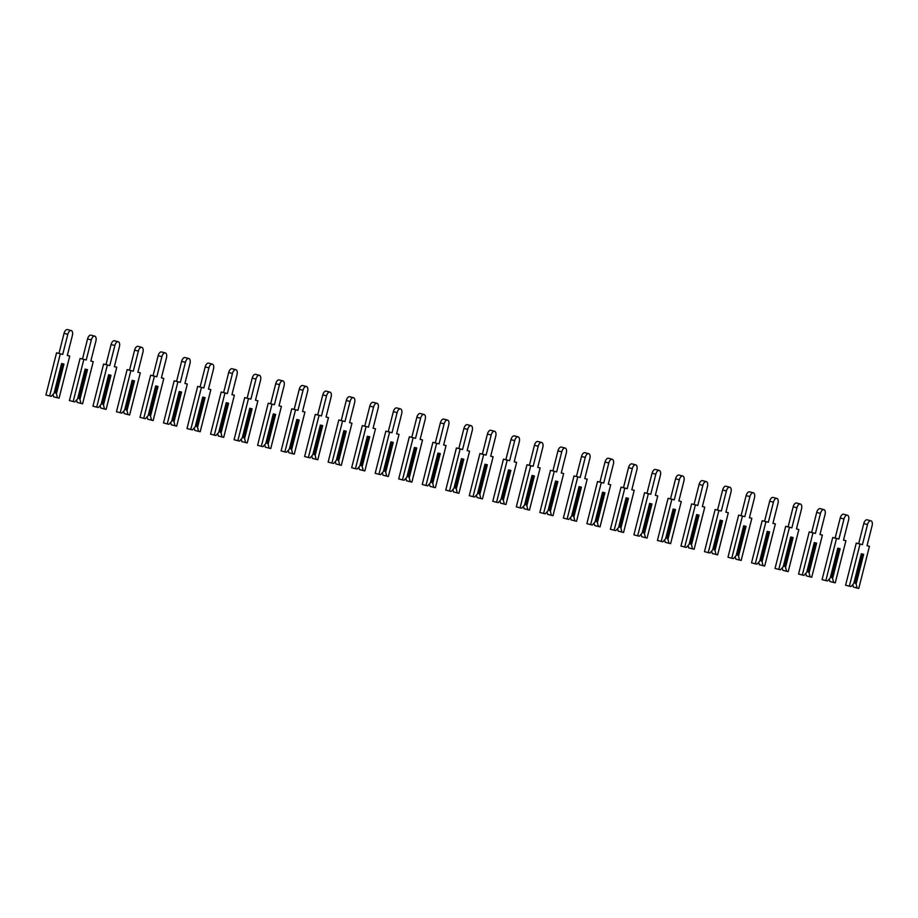 <?xml version="1.0" encoding="UTF-8"?>
<svg xmlns="http://www.w3.org/2000/svg" width="918" height="918" viewBox="0 0 918 918"><rect width="100%" height="100%" fill="white"/><g stroke="black" fill="none" stroke-linecap="round" stroke-linejoin="round"><path stroke-width="1.38" d="M57.421 397.792L59.073 398.183L69.734 356.046L67.312 355.473L72.396 335.414A4.464 2.352 104.5 0 0 71.225 330.549A4.464 2.352 104.5 0 0 67.806 334.324L62.734 354.382L60.324 353.809L49.664 395.945L51.305 396.335L54.082 393.237L61.609 363.517L63.95 364.079L56.434 393.788L57.421 397.792L53.657 396.817L53.06 394.373M71.225 330.549L67.462 329.573A4.464 2.352 104.5 0 0 64.053 333.349L58.97 353.407L56.56 352.833L45.9 394.969L49.664 395.945M62.883 363.826L55.562 392.743L54.288 392.422M55.562 392.743L56.434 393.788M69.734 356.046L67.324 355.427M62.734 354.382L58.97 353.407M60.324 353.809L56.56 352.833M80.945 403.381L82.586 403.771L93.246 361.646L90.836 361.072L95.92 341.003A4.464 2.352 104.5 0 0 94.738 336.137A4.464 2.352 104.5 0 0 91.33 339.912L86.246 359.982L83.836 359.408L73.176 401.533L74.828 401.923L77.605 398.825L85.122 369.116L87.474 369.679L79.958 399.387L80.945 403.381L77.181 402.405L76.584 399.973M94.738 336.137L90.985 335.173A4.464 2.352 104.5 0 0 87.566 338.937L82.494 359.007L80.084 358.433L69.424 400.558L73.176 401.533M86.407 369.426L79.086 398.343L77.812 398.01M79.086 398.343L79.958 399.387M93.246 361.646L90.848 361.026M86.246 359.982L82.494 359.007M83.836 359.408L80.084 358.433M104.468 408.98L106.109 409.371L116.77 367.246L114.36 366.672L119.432 346.602A4.464 2.352 104.5 0 0 118.261 341.737A4.464 2.352 104.5 0 0 114.853 345.512L109.77 365.582L107.36 365.008L96.7 407.133L98.352 407.523L101.129 404.425L108.645 374.716L110.998 375.267L103.482 404.987L104.468 408.98L100.705 408.005L100.108 405.561M118.261 341.737L114.498 340.762A4.464 2.352 104.5 0 0 111.089 344.537L106.018 364.607L103.596 364.033L92.936 406.158L96.7 407.133M109.919 375.014L102.609 403.943L101.336 403.61M102.609 403.943L103.482 404.987M116.77 367.246L114.371 366.615M109.77 365.582L106.018 364.607M107.36 365.008L103.596 364.033M127.981 414.569L129.633 414.97L140.293 372.834L137.884 372.26L142.956 352.202A4.464 2.352 104.5 0 0 141.785 347.337A4.464 2.352 104.5 0 0 138.366 351.101L133.294 371.17L130.884 370.597L120.224 412.733L121.864 413.123L124.653 410.025L132.169 380.304L134.521 380.867L127.005 410.575L127.981 414.569L124.228 413.605L123.62 411.161M141.785 347.337L138.021 346.361A4.464 2.352 104.5 0 0 134.613 350.137L129.53 370.195L127.12 369.621L116.46 411.757L120.224 412.733M133.443 380.614L126.122 409.531L124.859 409.21M126.122 409.531L127.005 410.575M140.293 372.834L137.895 372.215M133.294 371.17L129.53 370.195M130.884 370.597L127.12 369.621M151.504 420.169L153.145 420.559L163.806 378.434L161.396 377.86L166.479 357.791A4.464 2.352 104.5 0 0 165.297 352.925A4.464 2.352 104.5 0 0 161.889 356.7L156.817 376.77L154.408 376.196L143.747 418.321L145.388 418.711L148.165 415.613L155.681 385.904L158.034 386.467L150.518 416.175L151.504 420.169L147.741 419.193L147.144 416.761M165.297 352.925L161.545 351.95A4.464 2.352 104.5 0 0 158.137 355.725L153.054 375.795L150.644 375.221L139.984 417.346L143.747 418.321M156.967 386.203L149.645 415.131L148.372 414.798M149.645 415.131L150.518 416.175M163.806 378.434L161.407 377.814M156.817 376.77L153.054 375.795M154.408 376.196L150.644 375.221M175.028 425.768L176.669 426.159L187.329 384.022L184.92 383.46L190.003 363.39A4.464 2.352 104.5 0 0 188.821 358.525A4.464 2.352 104.5 0 0 185.413 362.3L180.33 382.358L177.92 381.785L167.26 423.921L168.912 424.311L171.689 421.213L179.205 391.493L181.557 392.055L174.041 421.775L175.028 425.768L171.264 424.793L170.668 422.349M188.821 358.525L185.069 357.55A4.464 2.352 104.5 0 0 181.649 361.325L176.577 381.395L174.168 380.821L163.507 422.946L167.26 423.921M180.49 391.802L173.169 420.731L171.895 420.398M173.169 420.731L174.041 421.775M187.329 384.022L184.931 383.403M180.33 382.358L176.577 381.395M177.92 381.785L174.168 380.821M198.54 431.357L200.193 431.747L210.853 389.622L208.443 389.048L213.515 368.979A4.464 2.352 104.5 0 0 212.345 364.125A4.464 2.352 104.5 0 0 208.937 367.889L203.853 387.958L201.444 387.385L190.783 429.509L192.436 429.911L195.213 426.801L202.729 397.092L205.081 397.655L197.565 427.363L198.54 431.357L194.788 430.381L194.18 427.949M212.345 364.125L208.581 363.149A4.464 2.352 104.5 0 0 205.173 366.913L200.101 386.983L197.68 386.409L187.02 428.545L190.783 429.509M204.003 397.402L196.693 426.319L195.419 425.986M196.693 426.319L197.565 427.363M210.853 389.622L208.455 389.002M203.853 387.958L200.101 386.983M201.444 387.385L197.68 386.409M222.064 436.957L223.717 437.347L234.377 395.222L231.967 394.648L237.039 374.578A4.464 2.352 104.5 0 0 235.869 369.713A4.464 2.352 104.5 0 0 232.449 373.488L227.377 393.558L224.967 392.984L214.307 435.109L215.948 435.499L218.725 432.401L226.253 402.692L228.605 403.254L221.077 432.963L222.064 436.957L218.312 435.981L217.704 433.548M235.869 369.713L232.105 368.738A4.464 2.352 104.5 0 0 228.697 372.513L223.613 392.583L221.204 392.009L210.543 434.134L214.307 435.109M227.526 402.991L220.205 431.919L218.932 431.586M220.205 431.919L221.077 432.963M234.377 395.222L231.979 394.602M227.377 393.558L223.613 392.583M224.967 392.984L221.204 392.009M245.588 442.556L247.229 442.946L257.889 400.81L255.479 400.237L260.563 380.178A4.464 2.352 104.5 0 0 259.381 375.313A4.464 2.352 104.5 0 0 255.973 379.088L250.901 399.146L248.491 398.573L237.831 440.709L239.472 441.099L242.249 438.001L249.765 408.281L252.117 408.843L244.601 438.552L245.588 442.556L241.824 441.581L241.227 439.137M259.381 375.313L255.629 374.337A4.464 2.352 104.5 0 0 252.209 378.113L247.137 398.171L244.727 397.597L234.067 439.733L237.831 440.709M251.05 408.59L243.729 437.507L242.455 437.186M243.729 437.507L244.601 438.552M257.889 400.81L255.491 400.191M250.901 399.146L247.137 398.171M248.491 398.573L244.727 397.597M269.112 448.145L270.753 448.535L281.413 406.41L279.003 405.836L284.087 385.767A4.464 2.352 104.5 0 0 282.905 380.901A4.464 2.352 104.5 0 0 279.497 384.676L274.413 404.746L272.003 404.172L261.343 446.297L262.996 446.687L265.772 443.589L273.289 413.88L275.641 414.443L268.125 444.151L269.112 448.145L265.348 447.169L264.751 444.737M282.905 380.901L279.152 379.937A4.464 2.352 104.5 0 0 275.733 383.701L270.661 403.771L268.251 403.197L257.591 445.322L261.343 446.297M274.574 414.19L267.253 443.107L265.979 442.774M267.253 443.107L268.125 444.151M281.413 406.41L279.015 405.79M274.413 404.746L270.661 403.771M272.003 404.172L268.251 403.197M292.624 453.744L294.276 454.135L304.937 412.01L302.527 411.436L307.599 391.366A4.464 2.352 104.5 0 0 306.428 386.501A4.464 2.352 104.5 0 0 303.02 390.276L297.937 410.346L295.527 409.772L284.867 451.897L286.508 452.287L289.296 449.189L296.812 419.48L299.165 420.031L291.649 449.751L292.624 453.744L288.872 452.769L288.263 450.325M306.428 386.501L302.665 385.526A4.464 2.352 104.5 0 0 299.257 389.301L294.173 409.371L291.763 408.797L281.103 450.922L284.867 451.897M298.086 419.778L290.776 448.707L289.503 448.374M290.776 448.707L291.649 449.751M304.937 412.01L302.538 411.379M297.937 410.346L294.173 409.371M295.527 409.772L291.763 408.797M316.148 459.333L317.8 459.734L328.46 417.598L326.051 417.024L331.123 396.966A4.464 2.352 104.5 0 0 329.952 392.101A4.464 2.352 104.5 0 0 326.533 395.865L321.461 415.934L319.051 415.361L308.391 457.497L310.032 457.887L312.809 454.789L320.336 425.068L322.688 425.631L315.161 455.339L316.148 459.333L312.395 458.369L311.787 455.925M329.952 392.101L326.188 391.125A4.464 2.352 104.5 0 0 322.78 394.901L317.697 414.959L315.287 414.385L304.627 456.521L308.391 457.497M321.61 425.378L314.289 454.295L313.015 453.974M314.289 454.295L315.161 455.339M328.46 417.598L326.062 416.979M321.461 415.934L317.697 414.959M319.051 415.361L315.287 414.385M339.671 464.933L341.312 465.323L351.973 423.198L349.563 422.624L354.646 402.554A4.464 2.352 104.5 0 0 353.464 397.689A4.464 2.352 104.5 0 0 350.056 401.464L344.984 421.534L342.563 420.96L331.903 463.085L333.555 463.475L336.332 460.377L343.848 430.668L346.201 431.231L338.685 460.939L339.671 464.933L335.908 463.957L335.311 461.524M353.464 397.689L349.712 396.725A4.464 2.352 104.5 0 0 346.293 400.489L341.221 420.559L338.811 419.985L328.151 462.11L331.903 463.085M345.134 430.967L337.813 459.895L336.539 459.562M337.813 459.895L338.685 460.939M351.973 423.198L349.574 422.578M344.984 421.534L341.221 420.559M342.563 420.96L338.811 419.985M363.195 470.532L364.836 470.923L375.496 428.786L373.087 428.224L378.17 408.154A4.464 2.352 104.5 0 0 376.988 403.289A4.464 2.352 104.5 0 0 373.58 407.064L368.497 427.122L366.087 426.549L355.427 468.685L357.079 469.075L359.856 465.977L367.372 436.268L369.724 436.819L362.208 466.539L363.195 470.532L359.431 469.557L358.835 467.113M376.988 403.289L373.224 402.314A4.464 2.352 104.5 0 0 369.816 406.089L364.744 426.159L362.335 425.585L351.674 467.71L355.427 468.685M368.657 436.566L361.336 465.495L360.063 465.162M361.336 465.495L362.208 466.539M375.496 428.786L373.098 428.167M368.497 427.122L364.744 426.159M366.087 426.549L362.335 425.585M386.707 476.121L388.36 476.511L399.02 434.386L396.61 433.812L401.682 413.743A4.464 2.352 104.5 0 0 400.512 408.889A4.464 2.352 104.5 0 0 397.104 412.652L392.02 432.722L389.611 432.149L378.95 474.273L380.591 474.675L383.38 471.565L390.896 441.856L393.248 442.419L385.732 472.127L386.707 476.121L382.955 475.157L382.347 472.713M400.512 408.889L396.748 407.913A4.464 2.352 104.5 0 0 393.34 411.677L388.257 431.747L385.847 431.173L375.187 473.309L378.95 474.273M392.17 442.166L384.86 471.083L383.586 470.75M384.86 471.083L385.732 472.127M399.02 434.386L396.622 433.766M392.02 432.722L388.257 431.747M389.611 432.149L385.847 431.173M410.231 481.721L411.884 482.111L422.544 439.986L420.123 439.412L425.206 419.342A4.464 2.352 104.5 0 0 424.036 414.477A4.464 2.352 104.5 0 0 420.616 418.252L415.544 438.322L413.134 437.748L402.474 479.873L404.115 480.263L406.892 477.165L414.42 447.456L416.772 448.018L409.244 477.727L410.231 481.721L406.467 480.745L405.871 478.312M424.036 414.477L420.272 413.502A4.464 2.352 104.5 0 0 416.864 417.277L411.78 437.347L409.371 436.773L398.71 478.898L402.474 479.873M415.693 447.754L408.372 476.683L407.099 476.35M408.372 476.683L409.244 477.727M422.544 439.986L420.146 439.366M415.544 438.322L411.78 437.347M413.134 437.748L409.371 436.773M433.755 487.32L435.396 487.71L446.056 445.574L443.646 445L448.73 424.942A4.464 2.352 104.5 0 0 447.548 420.077A4.464 2.352 104.5 0 0 444.14 423.852L439.068 443.91L436.647 443.337L425.986 485.473L427.639 485.863L430.416 482.765L437.932 453.044L440.284 453.607L432.768 483.316L433.755 487.32L429.991 486.345L429.394 483.901M447.548 420.077L443.796 419.101A4.464 2.352 104.5 0 0 440.376 422.877L435.304 442.935L432.894 442.361L422.234 484.497L425.986 485.473M439.217 453.354L431.896 482.271L430.622 481.95M431.896 482.271L432.768 483.316M446.056 445.574L443.658 444.955M439.068 443.91L435.304 442.935M436.647 443.337L432.894 442.361M457.279 492.909L458.92 493.299L469.58 451.174L467.17 450.6L472.242 430.531A4.464 2.352 104.5 0 0 471.072 425.665A4.464 2.352 104.5 0 0 467.664 429.44L462.58 449.51L460.17 448.936L449.51 491.061L451.163 491.451L453.94 488.353L461.456 458.644L463.808 459.207L456.292 488.915L457.279 492.909L453.515 491.933L452.918 489.501M471.072 425.665L467.308 424.701A4.464 2.352 104.5 0 0 463.9 428.465L458.828 448.535L456.418 447.961L445.758 490.086L449.51 491.061M462.741 458.954L455.42 487.871L454.146 487.538M455.42 487.871L456.292 488.915M469.58 451.174L467.182 450.554M462.58 449.51L458.828 448.535M460.17 448.936L456.418 447.961M480.791 498.508L482.443 498.899L493.104 456.774L490.694 456.2L495.766 436.13A4.464 2.352 104.5 0 0 494.595 431.265A4.464 2.352 104.5 0 0 491.187 435.04L486.104 455.11L483.694 454.536L473.034 496.661L474.675 497.051L477.463 493.953L484.979 464.244L487.332 464.795L479.816 494.515L480.791 498.508L477.039 497.533L476.431 495.089M494.595 431.265L490.832 430.29A4.464 2.352 104.5 0 0 487.424 434.065L482.34 454.135L479.93 453.561L469.27 495.686L473.034 496.661M486.253 464.542L478.932 493.471L477.67 493.138M478.932 493.471L479.816 494.515M493.104 456.774L490.705 456.154M486.104 455.11L482.34 454.135M483.694 454.536L479.93 453.561M504.315 504.097L505.967 504.498L516.627 462.362L514.206 461.788L519.29 441.73A4.464 2.352 104.5 0 0 518.119 436.865A4.464 2.352 104.5 0 0 514.7 440.629L509.628 460.698L507.218 460.125L496.558 502.261L498.199 502.651L500.976 499.553L508.503 469.832L510.856 470.395L503.328 500.103L504.315 504.097L500.551 503.133L499.954 500.689M518.119 436.865L514.355 435.889A4.464 2.352 104.5 0 0 510.947 439.665L505.864 459.723L503.454 459.149L492.794 501.285L496.558 502.261M509.777 470.142L502.456 499.059L501.182 498.738M502.456 499.059L503.328 500.103M516.627 462.362L514.218 461.743M509.628 460.698L505.864 459.723M507.218 460.125L503.454 459.149M527.839 509.697L529.479 510.087L540.14 467.962L537.73 467.388L542.813 447.318A4.464 2.352 104.5 0 0 541.631 442.453A4.464 2.352 104.5 0 0 538.223 446.228L533.14 466.298L530.73 465.724L520.07 507.849L521.722 508.239L524.499 505.141L532.015 475.432L534.368 475.994L526.852 505.703L527.839 509.697L524.075 508.721L523.478 506.288M541.631 442.453L537.879 441.489A4.464 2.352 104.5 0 0 534.46 445.253L529.388 465.323L526.978 464.749L516.318 506.874L520.07 507.849M533.301 475.731L525.98 504.659L524.706 504.326M525.98 504.659L526.852 505.703M540.14 467.962L537.741 467.342M533.14 466.298L529.388 465.323M530.73 465.724L526.978 464.749M551.362 515.296L553.003 515.686L563.663 473.562L561.254 472.988L566.326 452.918A4.464 2.352 104.5 0 0 565.155 448.053A4.464 2.352 104.5 0 0 561.747 451.828L556.664 471.886L554.254 471.313L543.594 513.449L545.246 513.839L548.023 510.741L555.539 481.032L557.892 481.583L550.375 511.303L551.362 515.296L547.598 514.321L547.002 511.877M565.155 448.053L561.391 447.077A4.464 2.352 104.5 0 0 557.983 450.853L552.911 470.923L550.49 470.349L539.83 512.474L543.594 513.449M556.813 481.33L549.503 510.259L548.23 509.926M549.503 510.259L550.375 511.303M563.663 473.562L561.265 472.931M556.664 471.886L552.911 470.923M554.254 471.313L550.49 470.349M574.875 520.885L576.527 521.275L587.187 479.15L584.777 478.576L589.849 458.507A4.464 2.352 104.5 0 0 588.679 453.653A4.464 2.352 104.5 0 0 585.259 457.416L580.187 477.486L577.778 476.912L567.117 519.037L568.758 519.439L571.547 516.329L579.063 486.62L581.415 487.183L573.899 516.891L574.875 520.885L571.122 519.921L570.514 517.477M588.679 453.653L584.915 452.677A4.464 2.352 104.5 0 0 581.507 456.453L576.424 476.511L574.014 475.937L563.354 518.073L567.117 519.037M580.337 486.93L573.016 515.847L571.753 515.514M573.016 515.847L573.899 516.891M587.187 479.15L584.789 478.53M580.187 477.486L576.424 476.511M577.778 476.912L574.014 475.937M598.398 526.484L600.039 526.875L610.7 484.75L608.29 484.176L613.373 464.106A4.464 2.352 104.5 0 0 612.191 459.241A4.464 2.352 104.5 0 0 608.783 463.016L603.711 483.086L601.301 482.512L590.641 524.637L592.282 525.027L595.059 521.929L602.575 492.22L604.928 492.782L597.411 522.491L598.398 526.484L594.635 525.509L594.038 523.076M612.191 459.241L608.439 458.266A4.464 2.352 104.5 0 0 605.031 462.041L599.947 482.111L597.538 481.537L586.877 523.662L590.641 524.637M603.86 492.518L596.539 521.447L595.266 521.114M596.539 521.447L597.411 522.491M610.7 484.75L608.301 484.13M603.711 483.086L599.947 482.111M601.301 482.512L597.538 481.537M621.922 532.084L623.563 532.474L634.223 490.338L631.813 489.764L636.897 469.706A4.464 2.352 104.5 0 0 635.715 464.841A4.464 2.352 104.5 0 0 632.307 468.616L627.224 488.674L624.814 488.101L614.153 530.237L615.806 530.627L618.583 527.529L626.099 497.808L628.451 498.371L620.935 528.079L621.922 532.084L618.158 531.109L617.562 528.665M635.715 464.841L631.963 463.865A4.464 2.352 104.5 0 0 628.543 467.641L623.471 487.699L621.061 487.137L610.401 529.261L614.153 530.237M627.384 498.118L620.063 527.035L618.789 526.714M620.063 527.035L620.935 528.079M634.223 490.338L631.825 489.719M627.224 488.674L623.471 487.699M624.814 488.101L621.061 487.137M645.434 537.673L647.087 538.063L657.747 495.938L655.337 495.364L660.409 475.294A4.464 2.352 104.5 0 0 659.239 470.429A4.464 2.352 104.5 0 0 655.831 474.204L650.747 494.274L648.337 493.7L637.677 535.825L639.33 536.215L642.107 533.117L649.623 503.408L651.975 503.971L644.459 533.679L645.434 537.673L641.682 536.697L641.085 534.265M659.239 470.429L655.475 469.465A4.464 2.352 104.5 0 0 652.067 473.229L646.995 493.299L644.574 492.725L633.913 534.85L637.677 535.825M650.896 503.718L643.587 532.635L642.313 532.302M643.587 532.635L644.459 533.679M657.747 495.938L655.349 495.318M650.747 494.274L646.995 493.299M648.337 493.7L644.574 492.725M668.958 543.272L670.61 543.663L681.271 501.538L678.861 500.964L683.933 480.894A4.464 2.352 104.5 0 0 682.762 476.029A4.464 2.352 104.5 0 0 679.343 479.804L674.271 499.874L671.861 499.3L661.201 541.425L662.842 541.815L665.63 538.717L673.146 509.008L675.499 509.559L667.971 539.279L668.958 543.272L665.206 542.297L664.598 539.853M682.762 476.029L678.999 475.054A4.464 2.352 104.5 0 0 675.591 478.829L670.507 498.899L668.097 498.325L657.437 540.45L661.201 541.425M674.42 509.306L667.099 538.235L665.825 537.902M667.099 538.235L667.971 539.279M681.271 501.538L678.872 500.918M674.271 499.874L670.507 498.899M671.861 499.3L668.097 498.325M692.482 548.861L694.123 549.262L704.783 507.126L702.373 506.552L707.457 486.494A4.464 2.352 104.5 0 0 706.275 481.629A4.464 2.352 104.5 0 0 702.867 485.392L697.795 505.462L695.385 504.889L684.725 547.025L686.366 547.415L689.143 544.317L696.659 514.596L699.011 515.159L691.495 544.867L692.482 548.861L688.718 547.897L688.121 545.453M706.275 481.629L702.522 480.653A4.464 2.352 104.5 0 0 699.103 484.429L694.031 504.487L691.621 503.913L680.961 546.049L684.725 547.025M697.944 514.906L690.623 543.823L689.349 543.502M690.623 543.823L691.495 544.867M704.783 507.126L702.385 506.506M697.795 505.462L694.031 504.487M695.385 504.889L691.621 503.913M716.006 554.461L717.646 554.851L728.307 512.726L725.897 512.152L730.98 492.082A4.464 2.352 104.5 0 0 729.799 487.217A4.464 2.352 104.5 0 0 726.39 490.992L721.307 511.062L718.897 510.488L708.237 552.613L709.889 553.003L712.666 549.905L720.182 520.196L722.535 520.758L715.019 550.467L716.006 554.461L712.242 553.485L711.645 551.052M729.799 487.217L726.046 486.253A4.464 2.352 104.5 0 0 722.627 490.017L717.555 510.087L715.145 509.513L704.485 551.638L708.237 552.613M721.468 520.495L714.147 549.423L712.873 549.09M714.147 549.423L715.019 550.467M728.307 512.726L725.909 512.106M721.307 511.062L717.555 510.087M718.897 510.488L715.145 509.513M739.518 560.06L741.17 560.45L751.831 518.326L749.421 517.752L754.493 497.682A4.464 2.352 104.5 0 0 753.322 492.817A4.464 2.352 104.5 0 0 749.914 496.592L744.831 516.65L742.421 516.077L731.761 558.213L733.413 558.603L736.19 555.505L743.706 525.796L746.059 526.347L738.542 556.067L739.518 560.06L735.766 559.085L735.157 556.641M753.322 492.817L749.558 491.841A4.464 2.352 104.5 0 0 746.15 495.617L741.067 515.686L738.657 515.113L727.997 557.237L731.761 558.213M744.98 526.094L737.67 555.023L736.397 554.69M737.67 555.023L738.542 556.067M751.831 518.326L749.432 517.695M744.831 516.65L741.067 515.686M742.421 516.077L738.657 515.113M763.042 565.649L764.694 566.05L775.354 523.914L772.945 523.34L778.016 503.271A4.464 2.352 104.5 0 0 776.846 498.417A4.464 2.352 104.5 0 0 773.426 502.18L768.355 522.25L765.945 521.676L755.284 563.801L756.925 564.203L759.702 561.093L767.23 531.384L769.582 531.947L762.055 561.655L763.042 565.649L759.289 564.685L758.681 562.241M776.846 498.417L773.082 497.441A4.464 2.352 104.5 0 0 769.674 501.217L764.591 521.275L762.181 520.701L751.521 562.837L755.284 563.801M768.504 531.694L761.183 560.611L759.909 560.278M761.183 560.611L762.055 561.655M775.354 523.914L772.956 523.294M768.355 522.25L764.591 521.275M765.945 521.676L762.181 520.701M786.565 571.248L788.206 571.639L798.867 529.514L796.457 528.94L801.54 508.87A4.464 2.352 104.5 0 0 800.358 504.005A4.464 2.352 104.5 0 0 796.95 507.78L791.878 527.85L789.457 527.276L778.797 569.401L780.449 569.791L783.226 566.693L790.742 536.984L793.095 537.546L785.578 567.255L786.565 571.248L782.802 570.273L782.205 567.84M800.358 504.005L796.606 503.03A4.464 2.352 104.5 0 0 793.186 506.805L788.114 526.875L785.705 526.301L775.044 568.426L778.797 569.401M792.027 537.282L784.706 566.211L783.433 565.878M784.706 566.211L785.578 567.255M798.867 529.514L796.468 528.894M791.878 527.85L788.114 526.875M789.457 527.276L785.705 526.301M810.089 576.848L811.73 577.238L822.39 535.102L819.981 534.528L825.064 514.47A4.464 2.352 104.5 0 0 823.882 509.605A4.464 2.352 104.5 0 0 820.474 513.38L815.391 533.438L812.981 532.865L802.321 575.001L803.973 575.391L806.75 572.293L814.266 542.572L816.618 543.135L809.102 572.843L810.089 576.848L806.325 575.873L805.729 573.429M823.882 509.605L820.118 508.629A4.464 2.352 104.5 0 0 816.71 512.405L811.638 532.463L809.228 531.901L798.568 574.025L802.321 575.001M815.551 542.882L808.23 571.799L806.956 571.478M808.23 571.799L809.102 572.843M822.39 535.102L819.992 534.483M815.391 533.438L811.638 532.463M812.981 532.865L809.228 531.901M833.601 582.437L835.254 582.827L845.914 540.702L843.504 540.128L848.576 520.058A4.464 2.352 104.5 0 0 847.406 515.205A4.464 2.352 104.5 0 0 843.998 518.968L838.914 539.038L836.505 538.464L825.844 580.589L827.485 580.979L830.274 577.881L837.79 548.172L840.142 548.735L832.626 578.443L833.601 582.437L829.849 581.461L829.241 579.029M847.406 515.205L843.642 514.229A4.464 2.352 104.5 0 0 840.234 517.993L835.15 538.063L832.741 537.489L822.08 579.625L825.844 580.589M839.063 548.482L831.754 577.399L830.48 577.066M831.754 577.399L832.626 578.443M845.914 540.702L843.516 540.082M838.914 539.038L835.15 538.063M836.505 538.464L832.741 537.489M857.125 588.036L858.778 588.427L869.438 546.302L867.028 545.728L872.1 525.658A4.464 2.352 104.5 0 0 870.93 520.793A4.464 2.352 104.5 0 0 867.51 524.568L862.438 544.638L860.028 544.064L849.368 586.189L851.009 586.579L853.786 583.481L861.313 553.772L863.666 554.323L856.138 584.043L857.125 588.036L853.361 587.061L852.765 584.628M870.93 520.793L867.166 519.817A4.464 2.352 104.5 0 0 863.758 523.593L858.674 543.663L856.264 543.089L845.604 585.214L849.368 586.189M862.587 554.07L855.266 582.999L853.992 582.666M855.266 582.999L856.138 584.043M869.438 546.302L867.04 545.682M862.438 544.638L858.674 543.663M860.028 544.064L856.264 543.089M67.806 334.324L64.053 333.349M91.33 339.912L87.566 338.937M114.853 345.512L111.089 344.537M138.366 351.101L134.613 350.137M161.889 356.7L158.137 355.725M185.413 362.3L181.649 361.325M208.937 367.889L205.173 366.913M232.449 373.488L228.697 372.513M255.973 379.088L252.209 378.113M279.497 384.676L275.733 383.701M303.02 390.276L299.257 389.301M326.533 395.865L322.78 394.901M350.056 401.464L346.293 400.489M373.58 407.064L369.816 406.089M397.104 412.652L393.34 411.677M420.616 418.252L416.864 417.277M444.14 423.852L440.376 422.877M467.664 429.44L463.9 428.465M491.187 435.04L487.424 434.065M514.7 440.629L510.947 439.665M538.223 446.228L534.46 445.253M561.747 451.828L557.983 450.853M585.259 457.416L581.507 456.453M608.783 463.016L605.031 462.041M632.307 468.616L628.543 467.641M655.831 474.204L652.067 473.229M679.343 479.804L675.591 478.829M702.867 485.392L699.103 484.429M726.39 490.992L722.627 490.017M749.914 496.592L746.15 495.617M773.426 502.18L769.674 501.217M796.95 507.78L793.186 506.805M820.474 513.38L816.71 512.405M843.998 518.968L840.234 517.993M867.51 524.568L863.758 523.593"/></g></svg>
